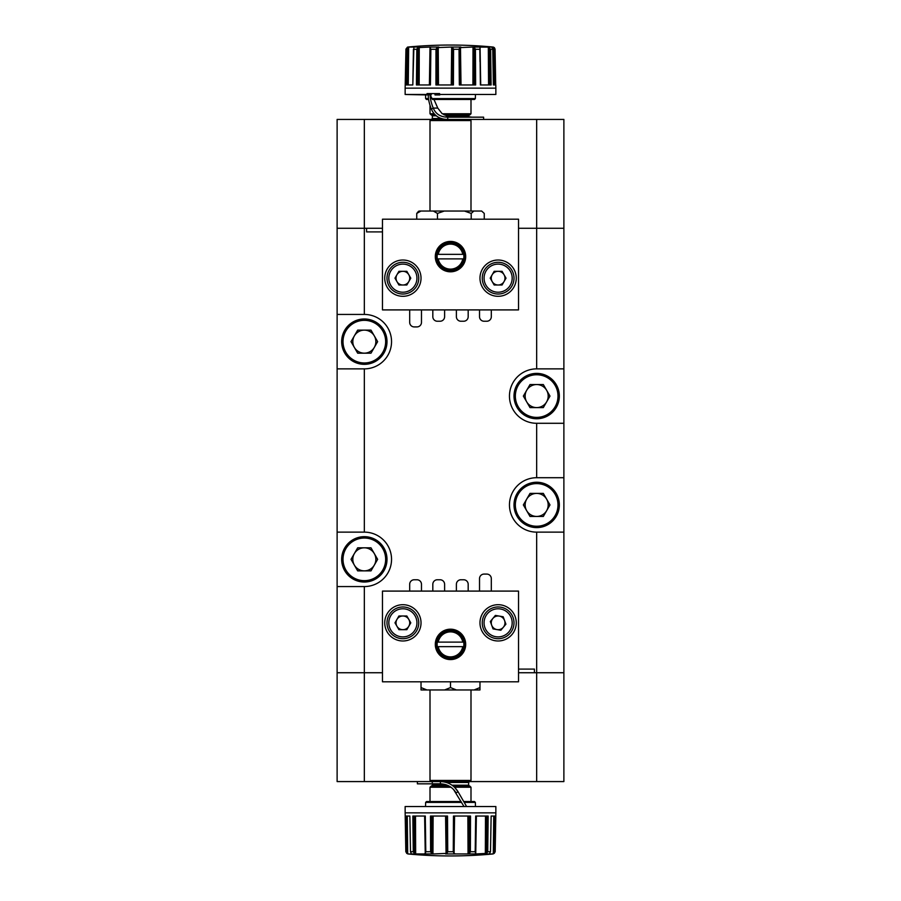 <?xml version="1.0" encoding="UTF-8"?>
<svg xmlns="http://www.w3.org/2000/svg" width="901" height="901" viewBox="0 0 901 901"><rect width="100%" height="100%" fill="white"/><g stroke="black" fill="none" stroke-linecap="round" stroke-linejoin="round"><path stroke-width="1.35" d="M526.691 401.846A11.533 11.533 0 0 0 546.648 401.846A11.533 11.533 0 0 0 536.669 384.547A11.533 11.533 0 0 0 526.691 401.846M536.669 373.397A22.671 22.671 0 0 1 559.341 396.08A22.671 22.671 0 0 1 536.669 418.751A22.671 22.671 0 0 1 513.998 396.08A22.671 22.671 0 0 1 536.669 373.397A22.671 22.671 0 0 0 513.998 396.08A22.671 22.671 0 0 0 536.669 418.751M549.982 396.08L543.326 407.601L530.013 407.601L523.357 396.08L530.013 384.547L543.326 384.547L549.982 396.08M354.352 565.107A11.533 11.533 0 0 0 374.309 565.107A11.533 11.533 0 0 0 364.331 547.819A11.533 11.533 0 0 0 354.352 565.107M364.331 536.669A22.671 22.671 0 0 1 387.002 559.341A22.671 22.671 0 0 1 364.331 582.023A22.671 22.671 0 0 1 341.659 559.341A22.671 22.671 0 0 1 364.331 536.669A22.671 22.671 0 0 0 341.659 559.341A22.671 22.671 0 0 0 364.331 582.023M377.643 559.341L370.987 570.874L357.674 570.874L351.018 559.341L357.674 547.819L370.987 547.819L377.643 559.341M354.352 347.414A11.533 11.533 0 0 0 374.309 347.414A11.533 11.533 0 0 0 364.331 330.126A11.533 11.533 0 0 0 354.352 347.414M364.331 318.977A22.671 22.671 0 0 1 387.002 341.659A22.671 22.671 0 0 1 364.331 364.331A22.671 22.671 0 0 1 341.659 341.659A22.671 22.671 0 0 1 364.331 318.977A22.671 22.671 0 0 0 341.659 341.659A22.671 22.671 0 0 0 364.331 364.331M377.643 341.659L370.987 353.181L357.674 353.181L351.018 341.659L357.674 330.126L370.987 330.126L377.643 341.659M526.691 510.687A11.533 11.533 0 0 0 546.648 510.687A11.533 11.533 0 0 0 536.669 493.399A11.533 11.533 0 0 0 526.691 510.687M536.669 482.249A22.671 22.671 0 0 1 559.341 504.92A22.671 22.671 0 0 1 536.669 527.603A22.671 22.671 0 0 1 513.998 504.92A22.671 22.671 0 0 1 536.669 482.249A22.671 22.671 0 0 0 513.998 504.92A22.671 22.671 0 0 0 536.669 527.603M549.982 504.92L543.326 516.453L530.013 516.453L523.357 504.92L530.013 493.399L543.326 493.399L549.982 504.92M396.947 281.585A6.848 6.848 0 0 0 408.806 281.585A6.848 6.848 0 0 0 402.882 271.314A6.848 6.848 0 0 0 396.947 281.585M402.882 262.292A15.869 15.869 0 0 1 418.751 278.161A15.869 15.869 0 0 1 402.882 294.03A15.869 15.869 0 0 1 387.002 278.161A15.869 15.869 0 0 1 402.882 262.292A15.869 15.869 0 0 0 387.002 278.161A15.869 15.869 0 0 0 402.882 294.03M410.788 278.161L406.835 285.009L398.929 285.009L394.976 278.161L398.929 271.314L406.835 271.314L410.788 278.161M364.331 781.572L364.331 586.562L337.12 586.562L337.12 672.732L382.475 672.732L337.12 672.732L337.12 781.572L417.388 781.572L417.388 783.836L440.409 783.836L440.409 781.572L417.388 781.572M518.525 672.732L563.88 672.732L563.88 781.572L440.409 781.572C448.112 781.831 454.003 785.233 458.08 791.776L456.12 792.914C452.471 787.091 447.234 784.061 440.409 783.836M396.947 626.263A6.848 6.848 0 0 0 408.806 626.263A6.848 6.848 0 0 0 402.882 615.991A6.848 6.848 0 0 0 396.947 626.263M402.882 606.97A15.869 15.869 0 0 1 418.751 622.839A15.869 15.869 0 0 1 402.882 638.708A15.869 15.869 0 0 1 387.002 622.839A15.869 15.869 0 0 1 402.882 606.97A15.869 15.869 0 0 0 387.002 622.839A15.869 15.869 0 0 0 402.882 638.708M410.788 622.839L406.835 629.686L398.929 629.686L394.976 622.839L398.929 615.991L406.835 615.991L410.788 622.839M504.549 620.474A6.848 6.848 0 0 0 492.858 618.458A6.848 6.848 0 0 0 496.947 629.585A6.848 6.848 0 0 0 504.549 620.474M495.404 638.482A15.869 15.869 0 0 1 482.474 620.125A15.869 15.869 0 0 1 500.832 607.195A15.869 15.869 0 0 1 513.761 625.553A15.869 15.869 0 0 1 495.404 638.482A15.869 15.869 0 0 0 513.761 625.553A15.869 15.869 0 0 0 500.832 607.195M490.324 621.487L495.392 615.417L503.186 616.768L505.911 624.19L500.843 630.261L493.05 628.909L490.324 621.487M492.194 281.585A6.848 6.848 0 0 0 504.053 281.585A6.848 6.848 0 0 0 498.118 271.314A6.848 6.848 0 0 0 492.194 281.585M498.118 262.292A15.869 15.869 0 0 1 513.998 278.161A15.869 15.869 0 0 1 498.118 294.03A15.869 15.869 0 0 1 482.249 278.161A15.869 15.869 0 0 1 498.118 262.292A15.869 15.869 0 0 0 482.249 278.161A15.869 15.869 0 0 0 498.118 294.03M506.024 278.161L502.071 285.009L494.165 285.009L490.212 278.161L494.165 271.314L502.071 271.314L506.024 278.161M409.685 309.91L409.685 322.378A4.539 4.539 0 0 0 414.223 326.917L416.938 326.917A4.539 4.539 0 0 0 421.477 322.378L421.477 309.91M491.315 591.09L491.315 578.622A4.539 4.539 0 0 0 486.777 574.083L484.062 574.083A4.539 4.539 0 0 0 479.523 578.622L479.523 591.09M534.406 669.094L518.525 669.094L534.406 669.094L534.406 672.732L563.88 672.732L563.88 532.131L536.669 532.131A27.21 27.21 0 0 1 509.459 504.92A27.21 27.21 0 0 1 536.669 477.71L563.88 477.71L563.88 423.29L536.669 423.29A27.21 27.21 0 0 1 509.459 396.08A27.21 27.21 0 0 1 536.669 368.869L563.88 368.869L563.88 228.268L518.525 228.268L536.669 228.268L536.669 119.428L483.612 119.428L483.612 117.164L447.741 117.164L447.741 119.428L483.612 119.428M364.331 586.562A27.21 27.21 0 0 0 391.541 559.341A27.21 27.21 0 0 0 364.331 532.131L337.12 532.131L337.12 368.869L364.331 368.869A27.21 27.21 0 0 0 391.541 341.659A27.21 27.21 0 0 0 364.331 314.438L364.331 228.268L337.12 228.268L337.12 119.428L447.741 119.428C439.834 119.371 434.395 115.97 431.421 109.224A33.112 10.981 58 0 1 428.324 94.943M479.523 309.91L479.523 316.713A4.539 4.539 0 0 0 484.062 321.24L486.777 321.24A4.539 4.539 0 0 0 491.315 316.713L491.315 309.91M456.39 309.91L456.39 316.713A4.539 4.539 0 0 0 460.929 321.24L463.655 321.24A4.539 4.539 0 0 0 468.182 316.713L468.182 309.91M432.818 309.91L432.818 316.713A4.539 4.539 0 0 0 437.345 321.24L440.071 321.24A4.539 4.539 0 0 0 444.61 316.713L444.61 309.91M421.477 591.09L421.477 584.287A4.539 4.539 0 0 0 416.938 579.76L414.223 579.76A4.539 4.539 0 0 0 409.685 584.287L409.685 591.09M444.61 591.09L444.61 584.287A4.539 4.539 0 0 0 440.071 579.76L437.345 579.76A4.539 4.539 0 0 0 432.818 584.287L432.818 591.09M468.182 591.09L468.182 584.287A4.539 4.539 0 0 0 463.655 579.76L460.929 579.76A4.539 4.539 0 0 0 456.39 584.287L456.39 591.09M366.594 231.906L382.475 231.906L366.594 231.906L366.594 228.268L337.12 228.268L337.12 368.869M337.12 532.131L337.12 586.562M563.88 532.131L563.88 477.71M563.88 423.29L563.88 368.869M337.12 314.438L364.331 314.438M536.669 119.428L563.88 119.428L563.88 228.268L536.669 228.268L536.669 368.869M382.475 228.268L364.331 228.268L364.331 119.428M438.235 642.109A12.468 12.468 0 0 1 462.765 642.109L437.312 642.109A13.38 13.38 0 0 1 463.688 642.109L462.765 642.109M463.688 642.109A13.38 13.38 0 0 1 463.688 646.648L462.765 646.648L463.688 646.648A13.38 13.38 0 0 1 437.312 646.648L462.765 646.648A12.468 12.468 0 0 1 438.235 646.648L437.312 646.648A13.38 13.38 0 0 1 437.312 642.109M450.5 630.092A14.281 14.281 0 0 0 436.219 644.384A14.281 14.281 0 0 0 450.5 658.665A14.281 14.281 0 0 0 464.781 644.384A14.281 14.281 0 0 0 450.5 630.092M450.5 659.577A15.193 15.193 0 0 1 435.307 644.384A15.193 15.193 0 0 1 450.5 629.191A15.193 15.193 0 0 1 465.693 644.384A15.193 15.193 0 0 1 450.5 659.577M498.118 604.695A18.144 18.144 0 0 0 479.974 622.839A18.144 18.144 0 0 0 498.118 640.983A18.144 18.144 0 0 0 516.262 622.839A18.144 18.144 0 0 0 498.118 604.695M402.882 604.695A18.144 18.144 0 0 0 384.738 622.839A18.144 18.144 0 0 0 402.882 640.983A18.144 18.144 0 0 0 421.026 622.839A18.144 18.144 0 0 0 402.882 604.695M493.286 853.878L489.311 854.069L490.493 851.727L487.734 851.727L488.151 816.036L475.683 816.036L475.187 851.907L475.931 853.945L455.422 853.945L454.081 853.393L453.259 851.727L447.741 851.727L447.515 816.036L430.475 816.036L430.61 851.918L431.725 853.405L433.595 853.945L416.296 853.945L414.392 853.393L413.266 851.727L410.507 851.727L409.865 816.036L405.304 816.036L405.912 851.727L406.745 853.393L408.164 853.945L405.822 851.727L405.146 812.848L450.5 812.882L405.146 812.848L405.146 806.519L495.854 806.519L495.854 812.848L450.5 812.882L495.854 812.848L495.178 851.727L495.696 816.036L491.135 816.036L493.759 816.036L493.286 853.878L495.088 851.727M490.324 854.114L491.18 854.069M486.709 816.036L486.608 853.393L475.931 853.945M495.854 806.519L405.146 806.519M450.984 787.237L430.002 787.237L430.002 801.53L461.098 801.53L426.522 801.53L425.621 802.419L425.554 806.057M424.867 816.036L425.52 853.393L425.317 816.036L412.849 816.036L413.266 851.727M426.95 689.963L421.026 689.963L421.026 687.576L426.95 689.963L456.435 689.963L444.565 689.963L450.5 687.576L450.5 681.798M430.002 787.237L431.14 786.111L449.194 786.111M431.14 781.572L430.002 780.435L470.998 780.435L470.998 689.963M453.552 789.479L463.711 806.057M453.237 786.111L469.86 786.111L470.998 787.237L454.521 787.237L458.08 791.776L466.335 806.057M464.229 802.419L475.379 802.419L474.478 801.53L463.711 801.53M421.026 687.576L421.026 681.798M479.974 681.798L479.974 687.576L474.05 689.963L456.435 689.963L450.5 687.576M479.974 687.576L479.974 689.963L474.05 689.963M469.049 816.036L469.275 853.393L470.378 851.941L470.513 816.036L453.473 816.036L453.259 851.727M491.135 816.036L490.493 851.727M416.296 853.945L411.374 853.945L410.507 851.727M495.077 851.907L494.255 853.393L494.672 816.036M486.608 853.393L487.734 851.727M469.275 853.393L467.405 853.945M446.412 816.036L446.919 853.393L447.741 851.727M446.919 853.393L433.595 853.945M425.52 853.393L423.605 854.092M408.164 853.945L411.689 854.069M425.227 816.036L425.813 851.952M425.272 816.036L425.644 839.315M412.962 816.036L413.131 840.599M430.599 851.377L430.667 816.036L430.61 851.918M431.962 816.036L431.725 853.405M433.122 816.036L432.953 853.878M447.346 816.036L447.718 851.941M447.425 816.036L447.662 839.315M430.61 816.036L430.565 840.599M470.401 816.036L470.446 839.304M453.586 816.036L453.327 840.599M488.049 816.036L487.88 839.304M475.728 816.036L475.345 840.599M495.629 816.036L495.302 839.315M405.9 851.389L405.72 840.599M407.714 853.878L407.241 816.036L409.865 816.036M518.525 681.798L518.525 591.09L382.475 591.09L382.475 681.798L518.525 681.798M463.688 254.352A13.38 13.38 0 0 1 463.688 258.891L462.765 258.891L463.688 258.891A13.38 13.38 0 0 1 437.312 258.891L462.765 258.891A12.468 12.468 0 0 1 438.235 258.891L437.312 258.891A13.38 13.38 0 0 1 450.5 243.236A13.38 13.38 0 0 1 463.688 254.352L438.235 254.352A12.468 12.468 0 0 1 462.765 254.352M438.235 254.352L437.312 254.352M450.5 270.908A14.281 14.281 0 0 0 464.781 256.616A14.281 14.281 0 0 0 450.5 242.335A14.281 14.281 0 0 0 436.219 256.616A14.281 14.281 0 0 0 450.5 270.908M450.5 241.423A15.193 15.193 0 0 1 465.693 256.616A15.193 15.193 0 0 1 450.5 271.809A15.193 15.193 0 0 1 435.307 256.616A15.193 15.193 0 0 1 450.5 241.423M402.882 296.305A18.144 18.144 0 0 0 421.026 278.161A18.144 18.144 0 0 0 402.882 260.017A18.144 18.144 0 0 0 384.738 278.161A18.144 18.144 0 0 0 402.882 296.305M498.118 296.305A18.144 18.144 0 0 0 516.262 278.161A18.144 18.144 0 0 0 498.118 260.017A18.144 18.144 0 0 0 479.974 278.161A18.144 18.144 0 0 0 498.118 296.305M480.627 84.964L480.064 47.122L488.319 47.122L490.628 49.273L492.746 49.273L493.388 84.964L495.798 84.964L495.854 88.152L433.133 88.118L495.854 88.152L495.854 94.481L439.609 94.481L495.854 94.481M492.746 49.273L491.721 46.931L494.356 47.607L495.054 49.093L495.708 84.964M487.723 47.055L493.117 47.055M437.357 84.964L437.053 47.607L451.131 47.055L452.64 47.607L453.563 49.273L459.037 49.273L459.341 84.964L475.638 84.964L475.424 49.093L474.275 47.607L472.349 47.055L480.165 47.055M460.298 84.964L459.747 47.607L472.349 47.055M439.609 94.481L439.609 93.58L427.04 93.58L427.04 94.481L405.146 94.481L405.146 88.152L433.133 88.118L405.146 88.152L405.946 49.093L407.5 47.122L413.908 47.055L412.816 84.964L413.244 60.401M430.104 94.729L432.48 99.47L474.478 99.47L475.379 98.581L475.446 94.943M417.929 84.964L417.951 47.607L416.814 49.048L416.442 84.964L430.43 84.964L430.869 49.273L429.732 47.055L438.832 47.055M407.241 84.964L407.579 47.607L406.666 49.048L406.069 84.964L412.816 84.964L413.424 49.656M439.789 94.943L435.025 94.943L435.014 93.58L435.025 94.943M442.65 113.763L470.998 113.763L469.86 114.889L444.306 114.889L442.65 113.763M469.86 119.428L470.998 120.565L430.002 120.565L430.002 211.037M416.746 219.202L416.746 213.424L420.913 211.037L470.998 211.037L470.998 120.565M430.002 105.214L430.002 113.763L434.259 113.763M435.363 114.889L431.14 114.889L430.002 113.763M433.989 99.47L437.762 108.086L442.2 113.763M437.458 213.424L433.291 211.037L444.249 211.037L437.458 213.424L437.458 219.202M416.746 213.424L418.582 211.239M471.212 219.202L471.212 213.424L473.836 211.037L481.63 211.037L484.254 213.424L484.254 219.202M471.212 213.424L464.42 211.037L473.836 211.037M420.913 211.037L419.314 211.037M428.606 99.47L426.522 99.47L428.606 99.47M430.104 94.943A33.112 10.981 58 0 0 433.235 108.086C435.791 114.089 440.623 117.107 447.741 117.164M471.899 117.164L468.644 116.736M453.53 117.164L444.328 114.889M479.974 47.607L480.368 84.964L491.113 84.964L490.628 49.273M437.053 47.607L435.971 49.273L435.938 84.964L453.428 84.964L453.563 49.273M407.579 47.607L409.167 47.055M417.951 47.607L429.732 47.055M459.747 47.607L459.037 49.273M431.455 93.58L431.106 94.943L427.04 94.481M405.146 94.481L427.22 94.943M492.701 47.01A454.656 454.656 0 0 0 408.299 47.01L407.883 47.055M413.953 46.998L419.9 47.055M493.5 47.122L494.03 84.964L493.388 84.964M495.64 84.964L495.268 60.401M479.828 49.082L480.008 61.696M491 84.964L490.775 60.401M459.42 84.964L459.15 61.707M475.514 84.964L475.503 60.401M436.05 84.964L435.96 61.685M453.316 84.964L453.518 60.401M416.645 84.964L416.814 49.048M416.555 84.964L416.679 61.685M430.858 49.093L430.734 60.401M406.216 84.964L406.666 49.048M406.148 84.964L406.452 61.685M437.762 108.086L433.235 108.086L431.421 109.224M382.475 309.91L518.525 309.91L518.525 219.202L382.475 219.202L382.475 309.91M536.669 417.388A21.32 21.32 0 0 0 557.989 396.08A21.32 21.32 0 0 0 536.669 374.76A21.32 21.32 0 0 0 515.349 396.08A21.32 21.32 0 0 0 536.669 417.388M364.331 580.661A21.32 21.32 0 0 0 385.651 559.341A21.32 21.32 0 0 0 364.331 538.032A21.32 21.32 0 0 0 343.011 559.341A21.32 21.32 0 0 0 364.331 580.661M364.331 362.968A21.32 21.32 0 0 0 385.651 341.659A21.32 21.32 0 0 0 364.331 320.339A21.32 21.32 0 0 0 343.011 341.659A21.32 21.32 0 0 0 364.331 362.968M536.669 526.24A21.32 21.32 0 0 0 557.989 504.92A21.32 21.32 0 0 0 536.669 483.612A21.32 21.32 0 0 0 515.349 504.92A21.32 21.32 0 0 0 536.669 526.24M402.882 292.217A14.056 14.056 0 0 0 416.938 278.161A14.056 14.056 0 0 0 402.882 264.106A14.056 14.056 0 0 0 388.815 278.161A14.056 14.056 0 0 0 402.882 292.217M536.669 532.131L536.669 781.572M402.882 636.894A14.056 14.056 0 0 0 416.938 622.839A14.056 14.056 0 0 0 402.882 608.783A14.056 14.056 0 0 0 388.815 622.839A14.056 14.056 0 0 0 402.882 636.894M500.517 608.986A14.056 14.056 0 0 0 484.265 620.44A14.056 14.056 0 0 0 495.719 636.692A14.056 14.056 0 0 0 511.971 625.238A14.056 14.056 0 0 0 500.517 608.986M498.118 292.217A14.056 14.056 0 0 0 512.185 278.161A14.056 14.056 0 0 0 498.118 264.106A14.056 14.056 0 0 0 484.062 278.161A14.056 14.056 0 0 0 498.118 292.217M536.669 477.71L536.669 423.29M364.331 532.131L364.331 368.869M455.422 853.945L445.578 853.945M407.883 853.945A454.656 454.656 0 0 0 493.117 853.945L492.836 853.945M489.626 853.945L484.704 853.945M461.605 802.419L425.621 802.419M430.599 851.727L425.813 851.727M447.301 785.199L432.356 785.199L431.455 786.111M452.02 785.199L468.644 785.199L468.644 782.485L446.423 782.485M475.187 851.727L470.401 851.727M415.496 816.036L415.665 853.878M424.619 816.036L425.249 853.878M414.291 816.036L414.392 853.393M413.03 816.036L413.277 851.907M413.018 816.036L413.266 851.344M445.578 816.036L446.051 853.878M454.588 816.036L454.081 853.393M467.867 816.036L468.036 853.878M470.311 816.036L470.378 851.941M475.187 851.377L475.762 816.036L475.187 851.907M476.133 816.036L475.48 853.393M476.381 816.036L475.751 853.878M485.504 816.036L485.335 853.878M487.97 816.036L487.723 851.907M495.573 816.036L495.077 851.941M406.328 816.036L406.745 853.393M405.416 816.036L405.923 851.907M480.717 84.964L480.064 47.122M451.131 47.055L460.895 47.055M431.714 98.581L475.379 98.581M430.869 49.273L435.971 49.273M413.435 49.273L416.791 49.273M405.934 49.273L406.655 49.273M425.554 94.943L425.621 98.581L428.471 98.581M441.704 118.515L432.356 118.515L432.356 115.801L436.422 115.801M446.153 115.801L468.644 115.801L469.545 114.889M475.435 49.273L479.828 49.273M495.077 49.623L495.618 84.964L495.054 49.093M494.829 84.964L494.356 47.607M489.739 84.964L489.547 47.607M488.567 84.964L488.319 47.122M475.435 49.623L475.446 84.964L475.424 49.093M474.129 84.964L474.275 47.607M472.912 84.964L473.002 47.122M461.008 84.964L460.479 47.122M459.487 84.964L459.048 49.093M453.563 49.623L453.259 84.964L453.552 49.093M452.189 84.964L452.64 47.607M451.255 84.964L451.66 47.122M438.472 84.964L438.224 47.122M436.14 84.964L435.983 49.093M430.329 84.964L430.858 49.623M429.8 84.964L430.43 47.607M429.394 84.964L430.002 47.122M419.168 84.964L419.247 47.122M408.254 84.964L408.649 47.122M469.86 781.572L470.998 780.435M432.356 782.485L431.455 781.572M470.998 801.53L470.998 787.237M468.644 782.485L469.545 781.572M432.356 783.836L432.356 785.199M468.644 785.199L469.545 786.111M430.002 780.435L430.002 689.963M475.379 802.419L475.446 806.057M493.117 853.945L495.178 851.727M432.356 115.801L431.455 114.889M468.644 117.164L468.644 115.801M432.356 118.515L431.455 119.428M470.998 99.47L470.998 113.763M431.14 119.428L430.002 120.565M425.621 98.581L426.522 99.47"/></g></svg>
